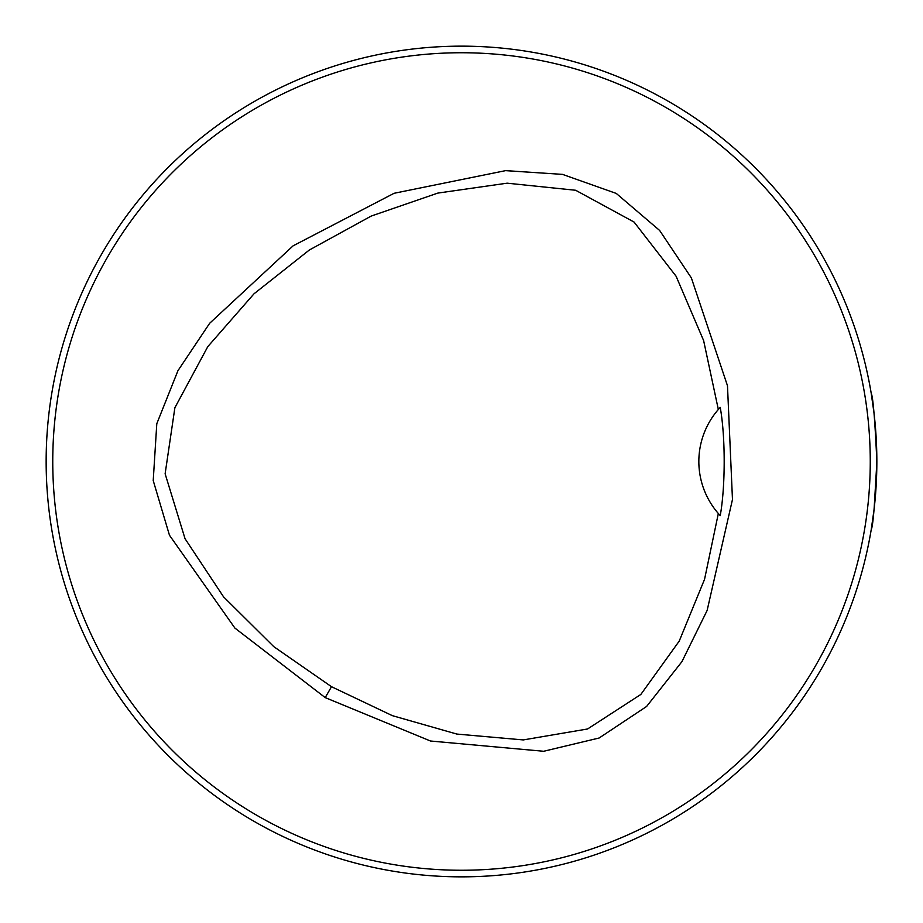 <?xml version="1.0" encoding="UTF-8"?>
<svg xmlns="http://www.w3.org/2000/svg" width="923" height="923" viewBox="0 0 923 923"><rect width="100%" height="100%" fill="white"/><g stroke="black" fill="none" stroke-linecap="round" stroke-linejoin="round"><path stroke-width="1.38" d="M870.262 461.5A408.762 408.762 0 0 0 257.125 107.506A408.762 408.762 0 0 0 257.125 815.494A408.762 408.762 0 0 0 870.262 461.5M325.208 697.603L234.892 628.067L169.463 535.236L153.218 480.571L156.795 423.715L177.943 370.688L209.671 323.269L293.099 245.841L394.098 193.288L505.596 170.64L562.534 174.378L616.264 193.426L659.633 230.45L691.35 277.881L727.486 385.768L732.47 499.516L707.122 610.472L681.924 661.664L646.596 706.476L599.131 738.008L543.67 751.276L430.487 741.007L325.208 697.603L331.495 686.7L392.321 715.637L456.862 734.062L523.272 739.923L587.57 728.985L640.839 694.454L679.224 641.104L704.561 579.286L718.336 513.5L720.228 515.599C725.432 486.894 725.57 437.006 720.228 407.401L718.336 409.489L703.626 340.575L676.109 276.254L634.066 222.051L575.652 190.265L507.165 183.181L437.837 193.092L371.196 216.074L309.32 250.029L254.01 293.802L207.79 346.633L174.885 407.712L165.125 473.799L185.05 538.72L223.528 596.8L273.75 646.619L331.495 686.7M718.336 513.5A79.113 79.113 0 0 1 718.336 409.489M719.859 407.804A79.113 79.113 0 0 0 718.994 408.751M718.994 514.249A79.113 79.113 0 0 0 719.859 515.196M855.759 592.162L857.975 585.286L855.759 592.162M592.162 67.241L585.286 65.025L592.162 67.241M67.241 330.838L65.025 337.714L67.241 330.838M330.838 855.759L337.714 857.975L330.838 855.759M876.85 462.377L874.104 509.208M874.046 509.715L871.162 530.021C873.066 525.995 874.958 503.15 876.85 461.5A415.35 415.35 0 0 0 253.825 101.795A415.35 415.35 0 0 0 253.825 821.205A415.35 415.35 0 0 0 876.85 461.5C874.958 419.85 873.066 397.005 871.162 392.967L874.069 413.469"/></g></svg>
